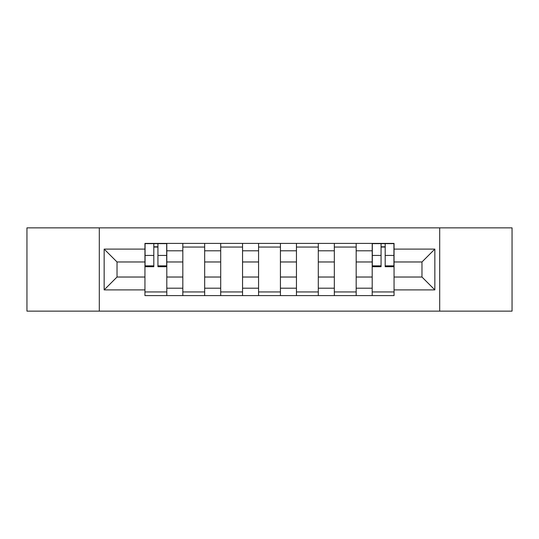 <?xml version="1.0" encoding="UTF-8"?>
<svg xmlns="http://www.w3.org/2000/svg" width="539" height="539" viewBox="0 0 539 539"><rect width="100%" height="100%" fill="white"/><g stroke="black" fill="none" stroke-linecap="round" stroke-linejoin="round"><path stroke-width="0.81" d="M439.696 311.138L512.05 311.138L512.05 227.862L26.95 227.862L26.95 311.138L439.696 311.138L439.696 227.862M182.822 295.601L182.822 250.803L166.8 250.803L166.8 295.601M166.8 250.803L166.8 243.399M182.822 250.803L182.822 243.399M204.672 243.399L204.672 295.601M220.7 295.601L220.7 243.399M242.55 243.399L242.55 295.601M258.572 295.601L258.572 243.399M280.428 243.399L280.428 295.601M296.45 295.601L296.45 243.399M318.3 243.399L318.3 295.601M334.328 295.601L334.328 243.399M356.178 243.399L356.178 295.601M372.2 295.601L372.2 243.399M372.2 277.026L356.178 277.026M334.328 277.026L318.3 277.026M296.45 277.026L280.428 277.026M258.572 277.026L242.55 277.026M220.7 277.026L204.672 277.026M182.822 277.026L166.8 277.026M372.2 261.974L356.178 261.974M334.328 261.974L318.3 261.974M296.45 261.974L280.428 261.974M258.572 261.974L242.55 261.974M220.7 261.974L204.672 261.974M182.822 261.974L166.8 261.974M117.024 277.026L144.951 277.026L144.951 261.974L117.024 261.974L117.024 277.026L104.155 289.894L104.155 249.106L144.951 249.106L144.951 261.974M394.049 261.974L394.049 277.026L421.976 277.026L421.976 261.974L394.049 261.974L394.049 243.399L144.951 243.399L144.951 249.106M394.049 249.106L434.845 249.106L434.845 289.894L394.049 289.894L394.049 277.026M144.951 277.026L144.951 295.601L394.049 295.601L394.049 289.894M144.951 289.894L104.155 289.894M99.304 311.138L99.304 227.862M166.8 291.956L144.951 291.956M153.81 247.044L157.934 247.044M204.672 291.956L182.822 291.956M182.822 247.044L204.672 247.044M242.55 291.956L220.7 291.956M220.7 247.044L242.55 247.044M280.428 291.956L258.572 291.956M258.572 247.044L280.428 247.044M318.3 291.956L296.45 291.956M296.45 247.044L318.3 247.044M356.178 291.956L334.328 291.956M334.328 247.044L356.178 247.044M394.049 291.956L372.2 291.956M381.066 247.044L385.19 247.044M104.155 249.106L117.024 261.974M421.976 277.026L434.845 289.894M421.976 261.974L434.845 249.106M157.934 266.711L157.934 243.641L166.679 243.641L166.679 266.711L157.934 266.711M153.81 246.801L157.934 246.801M153.81 243.641L145.072 243.641L145.072 266.711L153.81 266.711L153.81 243.641L157.934 243.641M385.19 266.711L385.19 243.641L393.928 243.641L393.928 266.711L385.19 266.711M381.066 246.801L385.19 246.801M381.066 243.641L372.321 243.641L372.321 266.711L381.066 266.711L381.066 243.641L385.19 243.641M334.328 250.803L318.3 250.803M296.45 250.803L280.428 250.803M258.572 250.803L242.55 250.803M220.7 250.803L204.672 250.803M372.2 250.803L356.178 250.803M334.328 288.197L318.3 288.197M296.45 288.197L280.428 288.197M258.572 288.197L242.55 288.197M220.7 288.197L204.672 288.197M182.822 288.197L166.8 288.197M372.2 288.197L356.178 288.197M157.934 265.868L166.679 265.868M157.934 255.432L166.679 255.432M145.072 265.868L153.81 265.868M145.072 255.432L153.81 255.432M385.19 265.868L393.928 265.868M385.19 255.432L393.928 255.432M372.321 265.868L381.066 265.868M372.321 255.432L381.066 255.432"/></g></svg>

